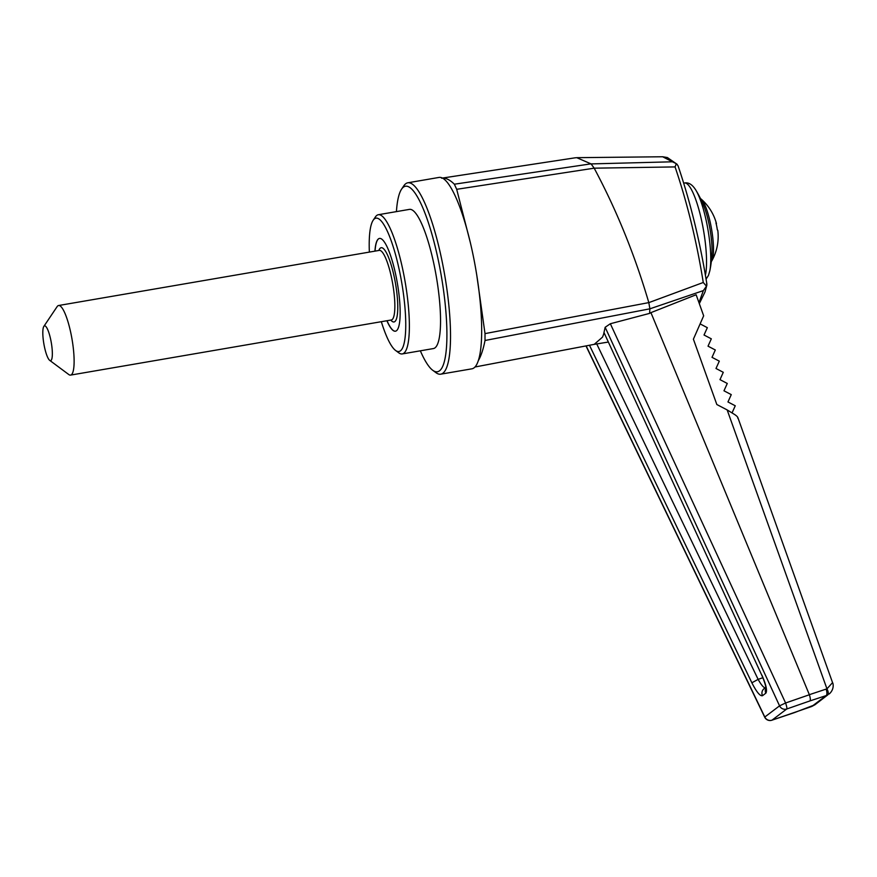 <?xml version="1.0" encoding="UTF-8"?>
<svg xmlns="http://www.w3.org/2000/svg" width="877" height="877" viewBox="0 0 877 877"><rect width="100%" height="100%" fill="white"/><g stroke="black" fill="none" stroke-linecap="round" stroke-linejoin="round"><path stroke-width="1.32" d="M716.268 224.15A49.561 5.317 168.9 0 0 716.432 223.482A49.561 5.317 168.9 0 0 715.95 222.955A46.876 45.516 -127.1 0 1 717.309 229.84A49.561 5.317 -11.1 0 1 717.803 230.454A49.682 49.682 0 0 1 711.795 260.864A32.405 6.906 -99.8 0 0 712.08 232.339A32.405 6.906 -99.8 0 0 701.172 199.09L700.471 198.542M396.426 211.62A94.157 20.061 80.2 0 1 401.578 189.147L403.793 185.847A97.095 20.686 80.2 0 1 407.849 182.789L439.015 177.428A97.095 20.686 80.2 0 1 442.49 178.097A97.095 20.686 80.2 0 1 470.412 242.896L470.412 242.907A97.095 20.686 80.2 0 1 476.869 275.795A97.095 20.686 80.2 0 1 478.305 360.666A97.095 20.686 80.2 0 1 474.04 367.858A97.095 20.686 80.2 0 1 471.903 368.822L440.736 374.172A97.095 20.686 80.2 0 1 435.902 372.637L432.712 370.269A94.157 20.061 80.2 0 1 420.346 350.811M369.36 252.094A67.672 14.416 80.2 0 1 373.174 220.248L375.389 216.959A70.62 15.041 80.2 0 1 378.327 214.722A70.62 15.041 80.2 0 1 404.44 277.954A70.62 15.041 80.2 0 1 403.815 353.223A70.62 15.041 80.2 0 1 402.258 353.924A70.62 15.041 80.2 0 1 398.739 352.806L395.549 350.438A67.672 14.416 80.2 0 1 381.32 321.695M378.327 214.722L409.493 209.373A70.62 15.041 80.2 0 1 435.606 272.594A70.62 15.041 80.2 0 1 434.981 347.862A70.62 15.041 80.2 0 1 433.424 348.564L402.258 353.924M373.174 220.248A67.672 14.416 80.2 0 1 399.594 271.453A67.672 14.416 80.2 0 1 400.416 350.833A67.672 14.416 80.2 0 1 395.549 350.438M374.939 251.14A47.073 10.031 80.2 0 1 389.07 251.469A47.073 10.031 80.2 0 1 400.109 315.698A47.073 10.031 80.2 0 1 386.9 320.73M401.578 189.147A94.157 20.061 80.2 0 1 438.347 260.381A94.157 20.061 80.2 0 1 439.487 370.828A94.157 20.061 80.2 0 1 432.712 370.269M407.849 182.789A97.095 20.686 80.2 0 1 443.74 269.721A97.095 20.686 80.2 0 1 442.874 373.218A97.095 20.686 80.2 0 1 440.736 374.172M594.288 168.384C616.564 210.063 634.751 254.812 648.827 302.631L703.266 282.482C696.7 241.482 687.305 202.96 675.071 166.915L594.189 168.176L456.698 189.311L470.412 242.896M476.858 275.795L485.014 333.611L648.816 302.609L649.879 308.792L649.605 313.385L610.348 323.745L785.595 702.992L809.383 694.748C810.425 698.037 810.611 700.098 809.92 700.92L786.757 708.989A5.887 0.943 -109.2 0 0 785.595 702.992L779.554 705.842A5.887 5.711 52.9 0 0 786.757 708.989L772.012 720.16L794.518 712.584L814.985 704.735L811.806 706.445L826.123 695.604L809.92 700.92M698.969 302.675L703.354 290.605L649.879 308.825L485.014 340.484C483.304 349.243 481.067 355.963 478.305 360.666M474.994 366.992L594.222 344.354L602.521 337.13L604.132 332.865L761.795 675.257L604.132 332.865M586.143 345.889L764.81 717.013L779.554 705.842L605.152 327.285L603.486 334.74M605.152 327.285L610.348 323.745M727.165 409.932L716.827 404.516L693.4 339.18L703.661 315.808L696.141 294.76L650.931 312.64L809.35 694.683L826.956 688.829L727.165 409.932L734.773 414.602C737.173 416.268 738.16 417.43 737.721 418.088M700.109 323.887L707.333 327.669L704.034 335.014L711.324 338.829L708.024 346.174L715.314 349.989L712.014 357.334L719.304 361.149L715.994 368.483L723.284 372.308L719.984 379.642L727.274 383.468L723.974 390.802L731.265 394.617L727.965 401.962L735.255 405.777L732.109 412.782M485.014 340.484L485.014 333.611M594.189 168.176L591.098 163.911L672.429 161.796L662.661 156.764L576.737 157.674L591.098 163.911M456.698 189.311L454.352 184.214L590.988 163.846M442.49 178.108C446.141 177.943 450.098 179.982 454.352 184.214M575.071 157.827L576.737 157.674M672.429 161.796L676.299 163.67L675.071 166.915M676.299 163.67L678.031 165.731C690.539 202.587 700.153 242.074 706.895 284.181M650.931 312.64L649.605 313.385M706.599 283.293L706.851 285.233L704.987 291.986L699.32 303.639M703.266 282.482L706.456 286.165L703.354 290.605M814.985 704.735L827.778 694.891A5.887 2.214 62 0 0 826.956 688.829L832.558 682.635L737.842 417.518M827.778 694.891L826.123 695.604A5.887 2.203 71.8 0 0 826.145 689.179M764.81 717.013L764.711 717.189A5.887 5.887 0 0 0 771.892 720.214A5.887 1.732 -108.6 0 0 772.012 720.16A5.887 5.711 -127.1 0 1 764.81 717.013M711.981 253.475A33.545 7.148 -99.8 0 0 703.825 205.985A112.179 112.179 0 0 0 695.932 190.265A46.58 9.921 -99.8 0 1 707.969 229.719A46.58 9.921 -99.8 0 1 709.8 270.927A112.179 112.179 0 0 0 711.981 253.475M50.932 340.693A17.65 3.76 80.2 0 1 49.682 360.348A17.65 3.76 80.2 0 1 43.872 343.872A17.65 3.76 80.2 0 1 43.85 326.387A17.65 3.76 80.2 0 1 50.932 340.693M43.85 326.387L57.126 306.621A35.31 7.52 80.2 0 1 58.595 305.514A35.31 7.52 80.2 0 1 71.289 335.222A35.31 7.52 80.2 0 1 70.555 375.104A35.31 7.52 80.2 0 1 68.801 374.545L49.682 360.348M765.073 687.93C763.264 687.305 760.94 684.455 758.123 679.368L751.863 682.788C756.555 692.008 760.096 696.305 762.497 695.702L765.851 693.159C767.419 690.769 766.103 684.773 761.927 675.169M589.476 345.253L751.863 682.788M771.738 720.236A5.887 1.732 -108.6 0 0 771.892 720.214L811.784 706.467M705.415 275.137A50.022 10.656 -99.8 0 0 701.216 218.768A50.022 10.656 -99.8 0 0 684.564 182.986L683.687 183.14M379.467 250.362L379.324 250.383A35.31 7.52 80.2 0 1 392.019 280.092A35.31 7.52 80.2 0 1 391.285 319.984L70.555 375.104M378.842 250.471A37.667 8.025 80.2 0 1 394.738 279.368A37.667 8.025 80.2 0 1 390.802 320.061M395.494 331.199A47.073 10.031 80.2 0 1 387.02 320.719M375.049 251.118A47.073 10.031 80.2 0 1 379.544 238.401M765.873 688.061A5.887 5.711 52.9 0 0 765.851 693.159M765.807 687.371L764.152 688.631A5.887 5.711 52.9 0 0 762.497 695.702M762.869 677.713L758.123 679.368L596.744 343.948M441.58 178.195L575.224 157.794M662.661 156.764L667.375 157.542L677.197 164.372M829.171 693.992C834.246 689.651 833.391 683.709 832.558 682.635L832.558 682.635M585.979 345.922L764.711 717.189M684.564 182.986C688.675 182.208 692.457 184.63 695.932 190.265M706.084 279.116L708.419 275.499L709.8 270.927M711.795 260.864L711.313 261.62M716.432 223.482A49.682 49.682 0 0 0 701.172 199.09M379.324 250.383L58.595 305.514M766.213 687.601L765.884 688.533C766.005 686.384 764.634 681.955 761.795 675.257M594.168 344.365L608.199 342.074"/></g></svg>
